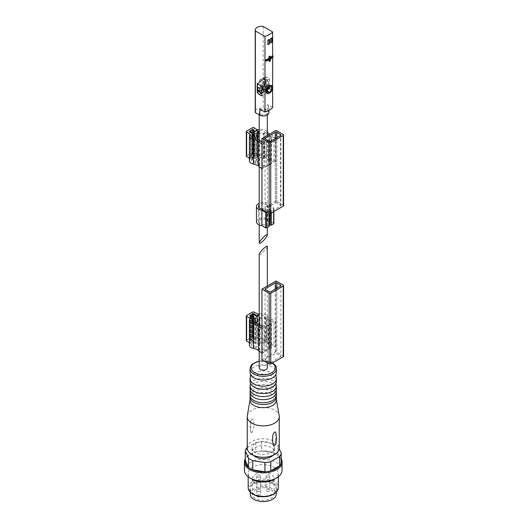 <?xml version="1.0" encoding="UTF-8"?>
<svg xmlns="http://www.w3.org/2000/svg" width="528" height="528" viewBox="0 0 528 528"><rect width="100%" height="100%" fill="white"/><g stroke="black" fill="none" stroke-linecap="round" stroke-linejoin="round"><path stroke-width="0.4" stroke-dasharray="2.64 1.98" d="M260.39 114.358A4.046 2.336 0 0 0 264.799 114.866A4.046 2.336 0 0 0 267.3 112.708A4.046 2.336 0 0 0 264.799 110.55A4.046 2.336 0 0 0 260.39 111.058A4.046 2.336 0 0 0 259.202 112.708A4.046 2.336 0 0 0 260.39 114.358M270.296 58.232L269.768 57.922A18.817 10.864 180 0 0 270.296 57.585M269.498 59.611L268.97 59.308L268.97 59.895M265.287 60.865A18.817 10.864 0 0 0 268.97 59.308M270.296 60.997L269.768 60.687A18.817 10.864 0 0 1 268.97 61.149M273.022 57.037L272.468 56.72A18.817 10.864 0 0 1 269.768 58.846L269.768 60.687M270.296 59.156L269.768 58.846M266.924 93.304L269.372 93.192L271.993 89.027L271.438 85.483M272.646 55.902L272.646 57.4M272.468 55.796L272.468 56.72M269.768 56.08L269.768 57.922M261.776 92.961A7.154 4.132 120 0 0 263.162 92.69L263.947 90.948A5.458 3.148 120 0 0 267.907 84.269L265.775 83.041A5.458 3.148 120 0 0 265.782 82.975L265.782 81.497A6.019 3.478 120 0 0 264.931 79.048A6.019 3.478 120 0 0 264.535 78.745A6.019 3.478 120 0 0 264.112 78.56L263.314 78.098L260.337 79.814A1.129 0.653 120 0 0 259.552 81.048L259.532 81.173A1.129 0.653 120 0 1 259.156 82.045A5.458 3.148 120 0 0 257.948 84.038M265.775 83.041L266.647 81.114A6.884 3.973 120 0 0 264.931 79.048A6.884 3.973 120 0 0 264.904 79.035A6.884 3.973 120 0 0 263.34 79.002A6.884 3.973 120 0 0 262.687 79.207L262.02 80.692A5.458 3.148 120 0 0 259.954 82.507A1.129 0.653 120 0 0 260.33 81.635L259.532 81.173M264.112 78.56L261.136 80.276A1.129 0.653 120 0 0 260.35 81.51L260.33 81.635M258.06 87.364A5.458 3.148 120 0 0 258.06 87.43L258.06 88.909A6.019 3.478 120 0 0 258.905 91.357A6.884 3.973 -60 0 1 258.073 90.869M259.406 92.011A7.154 4.132 120 0 0 262.099 92.077L261.155 91.199L261.815 89.714A5.458 3.148 120 0 0 263.888 87.899A1.129 0.653 120 0 0 263.505 88.77L262.706 88.308A1.129 0.653 120 0 1 263.089 87.437A5.458 3.148 120 0 0 264.983 82.513L264.983 81.035A6.019 3.478 120 0 0 263.736 78.283A6.019 3.478 120 0 0 263.314 78.098M261.155 91.199A6.884 3.973 -60 0 1 260.502 91.397L262.7 90.13A1.129 0.653 120 0 0 263.492 88.895L263.505 88.77M259.73 91.846L260.502 91.397A6.884 3.973 -60 0 1 258.905 91.357A6.019 3.478 120 0 0 259.307 91.661A6.019 3.478 120 0 0 259.73 91.846L258.931 91.384L261.901 89.668A1.129 0.653 120 0 0 262.693 88.433L262.706 88.308M265.03 85.866L265.03 76.949L266.845 77.246L269.518 78.817L269.518 88.499L265.03 85.866L263.855 86.546L262.792 88.064L262.627 89.404L264.35 91.291L261.479 92.941M272.646 107.547L267.538 104.551L267.538 110.695L263.208 108.148A6.587 3.802 0 0 0 255.202 111.863M263.208 26.4L263.208 108.148M259.763 109.039A5.511 3.181 0 0 0 265.657 109.514A5.511 3.181 0 0 0 268.864 106.623A5.511 3.181 0 0 0 267.538 104.551M257.209 83.615L258.39 82.936L259.446 81.418L259.618 80.078L261.551 80.302L266.845 77.246M259.618 80.078L265.03 76.949M257.301 89.06A6.019 3.478 120 0 0 258.509 91.199A6.019 3.478 120 0 0 258.931 91.384M258.852 91.582L262.627 89.404M265.643 90.955A4.409 2.548 -60 0 1 262.733 90.321A4.409 2.548 -60 0 1 263.439 86.084A4.409 2.548 -60 0 1 266.759 83.351A4.409 2.548 -60 0 1 268.712 86.236A4.409 2.548 -60 0 1 265.643 90.955M261.776 95.891L267.043 92.849L267.32 90.677L268.376 89.159L269.518 88.499M269.518 78.817L264.251 81.86L263.974 84.031L262.918 85.549L261.776 86.209M268.376 89.159L263.855 86.546M267.043 92.849L264.35 91.291M262.918 85.549L258.39 82.936M264.251 81.86L261.551 80.302M267.32 90.677L262.792 88.064M263.974 84.031L259.446 81.418M263.947 90.948L261.815 89.714M267.907 84.269L268.917 82.031A7.154 4.132 120 0 0 267.623 80.236A7.154 4.132 120 0 0 264.937 80.17L264.152 81.919A5.458 3.148 120 0 0 260.885 85.701M264.152 81.919L262.02 80.692M266.647 81.114L267.848 81.418A7.154 4.132 120 0 0 266.561 79.622A7.154 4.132 120 0 0 266.086 79.411A7.154 4.132 120 0 0 263.868 79.556L262.687 79.207M268.917 82.031L267.848 81.418M264.937 80.17L263.868 79.556M263.162 92.69L262.099 92.077M261.776 88.618A3.386 1.954 120 0 0 262.357 89.364A3.386 1.954 120 0 0 264.046 89.199A3.386 1.954 120 0 0 266.264 86.209A3.386 1.954 120 0 0 265.742 83.497A3.386 1.954 120 0 0 264.046 83.668A3.386 1.954 120 0 0 261.776 86.869M264.983 89.357A2.924 1.69 -60 0 1 262.911 88.163A2.924 1.69 -60 0 1 264.983 84.579A2.924 1.69 -60 0 1 267.049 85.774A2.924 1.69 -60 0 1 264.983 89.357L264.653 89.549A3.386 1.954 -60 0 1 262.964 89.714A3.386 1.954 -60 0 1 262.964 85.8A3.386 1.954 -60 0 1 266.35 83.846A3.386 1.954 -60 0 1 267.049 85.397A3.386 1.954 -60 0 1 264.653 89.549L264.983 89.357M264.983 89.166A2.693 1.551 -60 0 1 263.637 89.298A2.693 1.551 -60 0 1 263.637 86.189A2.693 1.551 -60 0 1 266.323 84.638A2.693 1.551 -60 0 1 266.739 86.797A2.693 1.551 -60 0 1 264.983 89.166M265.511 89.476A2.693 1.551 -60 0 1 264.165 89.608A2.693 1.551 -60 0 1 264.165 86.5A2.693 1.551 -60 0 1 266.858 84.949A2.693 1.551 -60 0 1 267.274 87.1A2.693 1.551 -60 0 1 265.511 89.476M265.511 90.79A4.297 2.482 -60 0 1 262.673 90.169A4.297 2.482 -60 0 1 263.36 86.038A4.297 2.482 -60 0 1 266.6 83.371A4.297 2.482 -60 0 1 268.501 86.189A4.297 2.482 -60 0 1 265.511 90.79M272.56 87.82A4.514 2.607 -60 0 1 269.511 93.113M268.97 87.826L268.97 85.642L271.636 87.173M268.97 85.642L266.977 85.463L269.636 86.995M266.977 85.463L264.983 87.945L267.643 89.483M264.983 87.945L264.983 90.605L267.643 92.143M264.983 90.605L267.643 91.166M266.977 90.783L267.643 89.958M268.864 112.768A5.511 3.181 0 0 0 267.538 110.695M269.57 39.448L269.201 39.23L269.201 39.659M269.201 39.23L267.604 40.154L267.901 44.629M271.795 37.732L270.395 38.544L270.699 43.019M275.656 136.772L275.656 161.357L274.058 162.281L274.058 137.696L275.656 136.772L270.58 134.541A10.58 6.105 0 0 1 269.663 134.086M283.569 205.689A1.129 0.653 0 0 0 283.239 205.227L276.052 201.082L276.052 130.396M276.052 201.082L261.947 209.227M262.343 144.454L263.941 143.53L263.941 168.122L262.343 169.039L262.343 144.454L261.947 144.151M261.954 165.277L261.802 166.36L266.587 166.591L266.587 142.006L268.336 140.996L268.336 165.581L261.954 165.277L261.947 140.765M266.587 166.591L268.336 165.581M271.016 161.047L269.135 161.132L269.663 164.815L269.663 140.23L271.412 139.22L271.412 163.805L271.016 161.047L271.016 136.455L269.135 136.547L269.663 140.23M269.663 164.815L271.412 163.805M263.941 168.122L259.585 165.04A12.837 7.412 0 0 0 257.334 163.792L257.334 139.207M261.947 168.742L262.343 169.039M249.401 158.189L250.285 158.935A6.019 3.478 0 0 0 249.401 160.743M257.334 163.792L257.908 160.03A0.845 0.488 0 0 0 257.908 159.991A0.845 0.488 0 0 0 257.096 159.502A0.845 0.488 0 0 0 256.219 159.951L255.724 163.198A12.837 7.412 0 0 0 254.113 162.782A3.762 2.171 0 0 1 251.665 160.743A3.762 2.171 0 0 1 252.212 159.614A2.633 1.518 0 0 0 252.595 158.822A2.633 1.518 0 0 0 251.83 157.747L249.572 156.44A0.752 0.436 0 0 1 249.572 155.826L252.232 154.288A0.752 0.436 0 0 1 253.295 154.288L253.829 154.598A0.752 0.436 0 0 1 253.829 155.212L253.565 155.364A0.752 0.436 0 0 0 254.628 155.978L257.552 154.288L254.093 152.295A1.129 0.653 0 0 0 252.496 152.295L246.642 155.674A1.129 0.653 0 0 0 246.312 156.136M261.947 142.124L263.941 143.53M274.058 162.281L268.726 159.766A12.837 7.412 0 0 1 264.812 156.605A3.762 2.171 0 0 0 258.621 155.826L257.143 156.677A0.752 0.436 0 0 0 257.624 157.423L263.479 157.628A0.845 0.488 0 0 1 264.277 158.116A0.845 0.488 0 0 1 263.38 158.605L254.364 158.288L250.635 156.136A0.752 0.436 0 0 1 250.635 155.516L252.364 154.519A0.752 0.436 0 0 1 253.427 155.133L253.295 155.212A1.129 0.653 0 0 0 252.965 155.674A1.129 0.653 0 0 0 253.664 156.275A1.129 0.653 0 0 0 254.892 156.136L257.024 154.902A6.019 3.478 0 0 1 266.983 156.242A10.58 6.105 0 0 0 270.58 159.126L270.58 134.541M266.983 156.242L266.983 131.657A10.58 6.105 0 0 0 267.3 132.125M275.656 161.357L270.58 159.126M257.552 154.288L257.552 130.046M266.983 131.657A6.019 3.478 0 0 0 259.202 129.512M274.058 137.696L268.726 135.181A12.837 7.412 0 0 1 268.211 134.924M263.38 158.605L263.38 134.02L259.202 133.868M263.38 134.02A0.845 0.488 0 0 0 264.277 133.531A0.845 0.488 0 0 0 263.479 133.043L259.202 132.891M264.812 156.605L264.812 132.02A3.762 2.171 0 0 0 259.202 130.964M264.812 132.02A12.837 7.412 0 0 0 267.3 134.396M280.579 206.151A1.129 0.653 0 0 0 280.909 205.689A1.129 0.653 0 0 0 280.579 205.227L276.85 203.075A1.129 0.653 0 0 0 275.253 203.075L265.406 208.765A1.129 0.653 0 0 0 265.076 209.227A1.129 0.653 0 0 0 265.406 209.689L269.135 211.834A1.129 0.653 0 0 0 270.732 211.834L280.579 206.151L280.579 135.465L280.579 205.227M255.724 163.198L255.724 138.613M254.364 158.288L254.364 138.25M268.336 140.996L261.954 140.692M261.802 166.36L261.802 142.019M261.947 141.781L266.587 142.006M271.412 139.22L271.016 136.455M269.135 161.132L269.135 136.547M269.214 226.175A0.752 0.436 0 0 0 269.115 225.964L268.831 225.799A0.752 0.436 0 0 0 268.706 225.766L261.716 224.38A4.706 2.719 0 0 1 258.548 221.813A4.706 2.719 0 0 1 262.475 219.133A4.706 2.719 0 0 1 267.696 220.928L267.696 205.557L270.105 209.59A0.752 0.436 0 0 0 270.164 209.662L270.448 209.827A0.752 0.436 0 0 0 271.346 209.761L273.629 208.441A0.752 0.436 0 0 0 273.629 207.827L269.894 205.669A6.778 3.914 0 0 0 259.202 203.306M273.854 223.502A0.752 0.436 0 0 0 273.629 223.192L269.894 221.034L269.894 205.669M269.894 221.034A6.778 3.914 0 0 0 262.574 217.919A6.778 3.914 0 0 0 256.476 221.813M267.109 212.203L268.99 211.121A0.752 0.436 0 0 0 269.115 210.599L268.831 210.434A0.752 0.436 0 0 0 268.706 210.401L261.947 209.055M269.115 225.964L269.115 210.599M268.831 225.799L268.831 210.434M267.696 205.557A4.706 2.719 0 0 0 263.729 203.742A4.706 2.719 0 0 0 259.202 205.055M267.696 220.928L269.214 223.463M270.164 213.55L270.164 209.662M270.448 213.49L270.448 209.827M259.202 367.792A4.046 2.336 180 0 1 261.703 365.633A4.046 2.336 180 0 1 266.112 366.142A4.046 2.336 180 0 1 267.3 367.792M267.3 246.536L266.112 248.932L260.39 254.654L259.202 254.628M279.2 448.727L277.985 446.114L277.985 455.334A18.064 10.428 180 0 1 281.239 462.35L277.985 455.334A18.064 10.428 180 0 0 276.025 453.994L276.56 454.304A18.817 10.864 180 0 1 281.239 458.792M247.256 447.559L255.717 442.669A18.064 10.428 180 0 1 261.565 441.764L273.709 443.645A18.064 10.428 180 0 1 277.985 446.114M253.486 455.321A11.2 6.468 180 0 1 252.054 452.153A11.2 6.468 180 0 1 258.964 446.18A11.2 6.468 180 0 1 271.168 447.579A11.2 6.468 180 0 1 274.448 452.153A11.2 6.468 180 0 1 273.009 455.321M255.717 442.669L255.717 451.889A18.064 10.428 180 0 1 261.565 450.985A18.064 10.428 180 0 1 273.709 452.866A18.064 10.428 180 0 1 276.025 453.994L276.56 454.304A18.817 10.864 180 0 0 249.942 454.304A18.817 10.864 180 0 0 245.263 458.792M261.565 441.764L261.565 450.985L273.709 452.866L273.709 443.645M246.827 447.803L246.827 457.024A18.064 10.428 180 0 1 250.477 453.994A18.064 10.428 180 0 1 255.717 451.889L246.827 457.024A18.064 10.428 180 0 0 245.263 460.396M271.168 443.434A11.2 6.468 180 0 1 274.448 448.001A11.2 6.468 180 0 1 263.248 454.469A11.2 6.468 180 0 1 252.054 448.001A11.2 6.468 180 0 1 258.964 442.028A11.2 6.468 180 0 1 271.168 443.434M250.074 372.398A13.174 7.603 180 0 1 258.212 365.376A13.174 7.603 180 0 1 272.567 367.019A13.174 7.603 180 0 1 276.421 372.398M250.496 376.649A13.174 7.603 180 0 1 259.783 371.21A13.174 7.603 180 0 1 272.567 373.171A13.174 7.603 180 0 1 276.005 376.649M250.074 381.619A13.174 7.603 180 0 1 258.212 374.596A13.174 7.603 180 0 1 272.567 376.24A13.174 7.603 180 0 1 276.421 381.619M250.49 383.513L250.49 384.028A13.174 7.603 180 0 1 250.496 384.021A13.174 7.603 180 0 1 259.783 378.583A13.174 7.603 180 0 1 272.567 380.543A13.174 7.603 180 0 1 276.005 384.021A13.174 7.603 180 0 1 276.005 384.028L276.005 383.519M250.074 388.997A13.174 7.603 180 0 1 258.212 381.968A13.174 7.603 180 0 1 272.567 383.618A13.174 7.603 180 0 1 276.421 388.997M250.351 390.535A13.174 7.603 180 0 1 250.496 390.166A13.174 7.603 180 0 1 259.783 384.734A13.174 7.603 180 0 1 272.567 386.694A13.174 7.603 180 0 1 276.005 390.166A13.174 7.603 180 0 1 276.151 390.535M250.074 395.142A13.174 7.603 180 0 1 258.212 388.113A13.174 7.603 180 0 1 272.567 389.763A13.174 7.603 180 0 1 276.421 395.142M250.173 396.066A13.174 7.603 180 0 1 250.496 395.083A13.174 7.603 180 0 1 259.783 389.651A13.174 7.603 180 0 1 272.567 391.611A13.174 7.603 180 0 1 276.005 395.083A13.174 7.603 180 0 1 276.329 396.066M250.074 400.059A13.174 7.603 180 0 1 250.14 399.313A13.174 7.603 180 0 1 258.812 392.898A13.174 7.603 180 0 1 272.567 394.68A13.174 7.603 180 0 1 276.362 399.313A13.174 7.603 180 0 1 276.421 400.059M247.328 415.747A15.998 9.233 180 0 1 257.862 407.959A15.998 9.233 180 0 1 274.56 410.124A15.998 9.233 180 0 1 279.167 415.747M247.256 448.001A15.998 9.233 180 0 1 257.129 439.468A15.998 9.233 180 0 1 274.56 441.474A15.998 9.233 180 0 1 279.246 448.001M275.9 433.382L275.524 444.253M251.599 432.808C253.473 430.584 254.212 428.063 253.803 425.238C253.961 423.119 253.658 416.13 250.978 420.407L250.602 431.277L251.599 432.808M244.431 470.283A18.817 10.864 180 0 1 256.047 460.244A18.817 10.864 180 0 1 276.56 462.601A18.817 10.864 180 0 1 282.071 470.283M252.602 479.503A15.055 8.692 180 0 1 248.193 473.359A15.055 8.692 180 0 1 257.486 465.326A15.055 8.692 180 0 1 273.893 467.214A15.055 8.692 180 0 1 278.309 473.359A15.055 8.692 180 0 1 273.9 479.503M248.193 487.799A15.055 8.692 180 0 1 257.486 479.774A15.055 8.692 180 0 1 273.893 481.655A15.055 8.692 180 0 1 278.309 487.799M253.4 494.413A13.926 8.039 180 0 1 253.4 483.041A13.926 8.039 180 0 1 273.101 483.041A13.926 8.039 180 0 1 273.101 494.413M272.435 483.424A12.989 7.498 180 0 1 276.236 488.723A12.989 7.498 180 0 1 263.248 496.221A12.989 7.498 180 0 1 250.265 488.723A12.989 7.498 180 0 1 258.284 481.8A12.989 7.498 180 0 1 272.435 483.424M270.97 489.647A10.916 6.303 180 0 1 274.164 494.102A10.916 6.303 180 0 1 263.248 500.405A10.916 6.303 180 0 1 252.338 494.102A10.916 6.303 180 0 1 259.076 488.281A10.916 6.303 180 0 1 270.97 489.647M255.532 483.193A10.916 6.303 0 0 0 267.425 484.559A10.916 6.303 0 0 0 274.164 478.738A10.916 6.303 0 0 0 270.97 474.283A10.916 6.303 0 0 0 259.076 472.916A10.916 6.303 0 0 0 252.338 478.738A10.916 6.303 0 0 0 255.532 483.193M250.265 494.102A12.989 7.498 180 0 1 258.284 487.179A12.989 7.498 180 0 1 272.435 488.803A12.989 7.498 180 0 1 276.236 494.102M257.261 482.196A1.881 1.089 0 0 0 259.314 482.427A1.881 1.089 0 0 0 260.476 481.424A1.881 1.089 0 0 0 258.595 480.341A1.881 1.089 0 0 0 256.714 481.424A1.881 1.089 0 0 0 257.261 482.196M257.261 496.637A1.881 1.089 0 0 0 259.314 496.874A1.881 1.089 0 0 0 260.476 495.871A1.881 1.089 0 0 0 258.595 494.782A1.881 1.089 0 0 0 256.714 495.871A1.881 1.089 0 0 0 257.261 496.637M257.261 476.817A1.881 1.089 0 0 0 259.314 477.048A1.881 1.089 0 0 0 260.476 476.045A1.881 1.089 0 0 0 258.595 474.962A1.881 1.089 0 0 0 256.714 476.045A1.881 1.089 0 0 0 257.261 476.817M257.261 491.258A1.881 1.089 0 0 0 259.314 491.495A1.881 1.089 0 0 0 260.476 490.492A1.881 1.089 0 0 0 258.595 489.403A1.881 1.089 0 0 0 256.714 490.492A1.881 1.089 0 0 0 257.261 491.258M266.581 476.817A1.881 1.089 0 0 0 268.627 477.048A1.881 1.089 0 0 0 269.788 476.045A1.881 1.089 0 0 0 267.907 474.962A1.881 1.089 0 0 0 266.026 476.045A1.881 1.089 0 0 0 266.581 476.817M266.581 491.258A1.881 1.089 0 0 0 268.627 491.495A1.881 1.089 0 0 0 269.788 490.492A1.881 1.089 0 0 0 267.907 489.403A1.881 1.089 0 0 0 266.026 490.492A1.881 1.089 0 0 0 266.581 491.258M262.343 353.437L262.343 328.852L263.941 327.928L263.941 352.519L262.343 353.437L261.947 353.133M261.947 359.812L276.052 351.674L283.239 355.819A1.129 0.653 180 0 1 283.569 356.281M276.052 280.988L276.052 351.674M275.656 345.754L274.058 346.678L274.058 322.093L275.656 321.169L275.656 345.754L270.58 343.523A10.58 6.105 180 0 1 266.983 340.639A6.019 3.478 180 0 0 258.146 338.791L254.093 336.692A1.129 0.653 180 0 0 252.496 336.692L246.642 340.072A1.129 0.653 180 0 0 246.312 340.534M269.135 320.945L271.016 320.852L271.412 323.618L271.412 348.203L269.663 349.213L269.663 324.628L269.135 320.945L269.135 345.53L271.016 345.444L271.412 348.203M271.412 323.618L269.663 324.628M261.947 325.162L268.336 325.393L268.336 349.978L266.587 350.988L266.587 326.403L261.947 326.179M268.336 325.393L266.587 326.403M274.058 322.093L268.726 319.579A12.837 7.412 180 0 1 266.567 318.278L266.567 342.863A12.837 7.412 180 0 0 268.726 344.164L274.058 346.678M259.202 313.909A6.019 3.478 180 0 1 266.983 316.054A10.58 6.105 180 0 0 270.58 318.932L275.656 321.169M259.202 317.915A0.845 0.488 180 0 1 259.901 317.632L265.538 317.348A12.837 7.412 180 0 1 264.812 316.417A3.762 2.171 180 0 0 259.321 315.322A2.633 1.518 180 0 1 259.202 315.355M266.567 318.278L260.053 318.608A0.845 0.488 180 0 1 259.202 318.318M260.053 318.608L260.053 343.193L266.567 342.863M260.053 343.193A0.845 0.488 180 0 1 259.129 342.705A0.845 0.488 180 0 1 259.901 342.217L265.538 341.933A12.837 7.412 180 0 1 264.812 341.002A3.762 2.171 180 0 0 259.321 339.907A2.633 1.518 180 0 1 256.087 339.682L253.829 338.382A0.752 0.436 180 0 0 252.767 338.382L250.1 339.913A0.752 0.436 180 0 0 250.1 340.534L250.635 340.837A0.752 0.436 180 0 0 251.698 340.837L251.968 340.685A0.752 0.436 180 0 1 253.031 341.299L250.1 342.989L249.401 342.586M262.343 328.852L261.947 328.548M250.1 318.925L250.1 342.989M249.401 345.14A6.019 3.478 180 0 1 251.17 342.685L253.295 341.451A1.129 0.653 180 0 0 253.625 340.989A1.129 0.653 180 0 0 252.932 340.388A1.129 0.653 180 0 0 251.698 340.534L251.566 340.606A0.752 0.436 180 0 1 250.503 339.992L252.232 338.996A0.752 0.436 180 0 1 253.295 338.996L257.024 341.147L257.578 346.348A0.845 0.488 180 0 1 257.578 346.381A0.845 0.488 180 0 1 256.753 346.87A0.845 0.488 180 0 1 255.882 346.414L255.526 343.028A0.752 0.436 180 0 0 254.245 342.751L252.767 343.603A3.762 2.171 180 0 0 251.665 345.14A3.762 2.171 180 0 0 254.113 347.18A12.837 7.412 180 0 1 259.585 349.437L263.941 352.519M263.941 327.928L261.947 326.522M269.135 362.426L265.406 360.274A1.129 0.653 180 0 1 265.076 359.812A1.129 0.653 180 0 1 265.406 359.357L275.253 353.668A1.129 0.653 180 0 1 276.85 353.668L280.579 355.819A1.129 0.653 180 0 1 280.909 356.281A1.129 0.653 180 0 1 280.579 356.743L270.732 362.426A1.129 0.653 180 0 1 269.135 362.426L269.135 291.74M265.538 317.348L265.538 341.933M257.024 316.562L257.024 341.147M269.663 349.213L269.135 345.53M271.016 320.852L271.016 345.444M266.587 350.988L261.802 350.757L261.954 349.675L268.336 349.978M261.802 326.416L261.802 350.757M261.954 325.09L261.954 349.675M265.782 82.975L264.983 82.513M263.888 87.899L263.089 87.437M265.782 81.497L264.983 81.035M261.136 80.276L260.337 79.814M260.35 81.51L259.552 81.048M259.954 82.507L259.156 82.045M258.06 88.909L257.512 88.585M262.7 90.13L261.901 89.668M263.492 88.895L262.693 88.433M250.285 158.935L250.285 134.343M250.232 158.664L250.232 134.402M246.642 155.674L246.642 131.089M252.496 152.295L252.496 127.703M254.093 152.295L254.093 127.703M257.024 154.902L257.024 130.317M283.239 205.227L283.239 134.541M276.85 203.075L276.85 137.617M275.253 203.075L275.253 138.541M265.406 208.765L265.406 209.689M269.135 211.834L269.135 141.154M270.732 211.834L270.732 141.154M268.726 159.766L268.726 135.181M259.585 165.04L259.585 140.455M256.219 159.951L256.219 135.359M254.113 162.782L254.113 138.197M252.212 159.614L252.212 137.287M251.83 157.747L251.83 133.155M249.572 156.44L249.572 155.826M252.232 154.288L252.232 130.013M253.295 154.288L253.295 129.875M253.829 154.598L253.829 155.212M253.565 155.364L253.565 130.779M254.628 155.978L254.628 131.663M254.892 156.136L254.892 131.545M253.295 155.212L253.295 131.545M253.427 155.133L253.427 130.885M252.364 154.519L252.364 129.934M250.635 155.516L250.635 130.931M250.635 156.136L250.635 132.469M263.479 157.628L263.479 133.043M257.624 157.423L257.624 132.832M257.143 156.677L257.143 132.706M258.621 155.826L258.621 132.871M273.629 223.192L273.629 207.827M268.99 213.292L268.99 211.121M268.706 225.766L268.706 210.401M261.716 224.38L261.716 209.009M270.105 213.556L270.105 209.59M271.346 213.015L271.346 209.761M273.629 211.702L273.629 208.441M259.202 361.238A12.045 6.956 180 0 1 271.768 362.875A12.045 6.956 180 0 1 272.184 363.125M250.074 368.716A13.174 7.603 180 0 1 258.212 361.687A13.174 7.603 180 0 1 272.567 363.337A13.174 7.603 180 0 1 276.421 368.716M270.58 318.932L270.58 343.523M266.983 316.054L266.983 340.639M258.146 314.206L258.146 338.791M257.684 314.173L257.684 338.758M254.093 312.101L254.093 336.692M252.496 312.101L252.496 336.692M246.642 315.487L246.642 340.072M251.17 318.094L251.17 342.685M283.239 285.133L283.239 355.819M265.406 359.357L265.406 360.274M275.253 289.133L275.253 353.668M276.85 288.209L276.85 353.668M280.579 356.743L280.579 355.819M270.732 291.74L270.732 362.426M254.113 322.595L254.113 347.18M259.585 324.852L259.585 349.437M268.726 319.579L268.726 344.164M259.901 317.632L259.901 342.217M264.812 316.417L264.812 341.002M259.321 315.322L259.321 339.907M256.087 316.015L256.087 339.682M253.829 314.714L253.829 338.382M252.767 314.279L252.767 338.382M250.1 340.534L250.1 339.913M250.635 316.252L250.635 340.837M251.968 316.1L251.968 340.685M253.031 317.018L253.031 341.299M253.295 316.866L253.295 341.451M251.566 316.312L251.566 340.606M250.503 315.407L250.503 339.992M252.232 314.411L252.232 338.996M253.295 314.411L253.295 338.996M255.882 323.063L255.882 346.414M255.526 322.951L255.526 343.028M254.245 322.621L254.245 342.751M252.767 322.093L252.767 343.603M259.202 112.708L259.202 114.866M259.202 140.197L259.202 166.663M259.202 207.827L259.202 224.948M267.3 112.708L267.3 114.992M267.3 135.452L267.3 227.462M264.535 78.745L263.736 78.283M259.307 91.661L258.509 91.199M267.623 80.236L266.561 79.622M264.904 79.035L266.086 79.411M267.049 85.774L267.049 85.397M266.35 83.846L265.742 83.497M262.964 89.714L262.357 89.364M266.858 84.949L266.323 84.638M264.165 89.608L263.637 89.298M268.864 110.378L268.864 106.623M250.338 158.822L250.338 134.231M265.076 209.227L265.076 138.541M280.909 205.689L280.909 135.003M251.665 160.743L251.665 136.158M252.595 158.822L252.595 137.59M249.348 156.136L249.348 131.545M254.047 154.902L254.047 130.317M253.341 155.674L253.341 131.571M252.965 155.674L252.965 131.089M253.651 154.829L253.651 130.726M250.417 155.826L250.417 132.343M264.277 158.116L264.277 133.531M256.918 156.988L256.918 132.403M269.214 213.418L269.214 210.811M258.548 221.813L258.548 206.441M273.854 211.57L273.854 208.131M259.202 324.595L259.202 351.061M267.3 286.044L267.3 362.908M252.054 448.001L252.054 452.153M274.448 448.001L274.448 452.153M272.521 362.927L259.202 361.013M276.005 390.166L276.005 390.898M250.496 390.166L250.496 390.898M276.005 395.083L276.005 397.043M250.496 395.083L250.496 397.043M250.14 399.313L250.074 399.683M276.362 399.313L276.421 399.683M250.978 420.407C249.962 423.601 249.836 427.225 250.602 431.277M250.477 453.994L249.942 454.304M248.193 473.359L248.193 476.804M278.309 473.359L278.309 476.804M252.338 478.738L252.338 494.102M274.164 478.738L274.164 494.102M250.265 488.723L250.265 492.202M276.236 488.723L276.236 492.202M256.714 481.424L256.714 495.871M260.476 481.424L260.476 495.871M256.714 476.045L256.714 490.492M260.476 476.045L260.476 490.492M266.026 476.045L266.026 490.492M269.788 476.045L269.788 490.492M265.076 289.133L265.076 359.812M280.909 285.595L280.909 356.281M259.129 324.542L259.129 342.705M249.883 315.638L249.883 340.223M253.249 316.892L253.249 340.989M253.625 316.404L253.625 340.989M250.279 316.048L250.279 340.303M251.665 320.555L251.665 345.14"/><path stroke-width="0.79" d="M260.39 243.21C263.941 240.53 266.244 237.824 267.3 235.092C267.491 232.696 259.01 241.184 259.202 243.184L260.39 243.21M273.022 56.113A19.576 11.299 180 0 1 270.296 58.232L270.296 56.384A19.576 11.299 180 0 1 269.498 56.846L268.97 56.542L268.97 58.384A18.817 10.864 180 0 1 265.287 59.948L265.287 60.865L265.835 61.189A19.576 11.299 0 0 0 269.498 59.611L269.498 61.459A19.576 11.299 0 0 0 270.296 60.997L270.296 59.156A19.576 11.299 0 0 0 273.022 57.037L273.022 56.113L272.468 55.796A18.817 10.864 180 0 1 270.296 57.585M270.296 56.384L269.768 56.08A18.817 10.864 180 0 1 268.97 56.542M269.498 56.846L269.498 58.694A19.576 11.299 180 0 1 265.835 60.265L265.287 59.948M269.498 58.694L268.97 58.384M269.498 61.459L268.97 61.149L268.97 59.895M271.867 42.082L271.867 37.778A18.817 10.864 0 0 1 270.699 38.716L270.699 43.019A18.817 10.864 0 0 0 271.867 42.082L270.699 42.669M269.57 43.751L269.57 39.448A18.817 10.864 0 0 1 267.901 40.326L267.901 44.629A18.817 10.864 0 0 0 269.57 43.751L267.901 44.286M271.63 85.595L269.372 85.82L266.099 89.608L267.115 93.416A4.514 2.607 -60 0 1 266.422 89.8A4.514 2.607 -60 0 1 269.372 85.82A4.514 2.607 -60 0 1 271.63 85.595A4.514 2.607 -60 0 1 272.567 87.661A4.514 2.607 -60 0 1 272.56 87.82M264.964 36.386A18.817 10.864 0 0 0 272.646 31.944L263.208 26.4A6.587 3.802 0 0 0 255.202 30.116A6.587 3.802 0 0 0 255.354 30.934L264.964 36.386L264.964 111.989A18.817 10.864 0 0 0 272.646 107.547L272.646 57.4M272.646 31.944L272.646 55.902M258.991 91.707L258.073 90.869A6.884 3.973 -60 0 1 257.195 89.291L258.119 90.222A7.154 4.132 120 0 0 258.991 91.707A7.154 4.132 120 0 0 259.406 92.011L260.476 92.624A7.154 4.132 120 0 0 261.776 92.961M260.885 85.701A5.458 3.148 120 0 0 260.192 88.592L258.06 87.364L257.195 89.291M257.209 89.357L257.209 92.532L259.057 94.347L261.776 95.891L261.776 86.209L257.209 83.615L257.209 89.252M255.354 30.934L255.354 112.682L259.763 115.183L259.763 109.039L264.964 111.989M255.202 30.116L255.202 111.863A6.587 3.802 0 0 0 255.354 112.682M257.948 84.038A5.458 3.148 120 0 0 257.261 86.968L257.261 88.447A6.019 3.478 120 0 0 257.301 89.06M257.209 92.532L258.852 91.582M261.479 92.941L259.057 94.347M260.192 88.592L259.182 90.836L258.119 90.222M259.182 90.836A7.154 4.132 120 0 0 260.476 92.624M261.776 86.869A3.386 1.954 120 0 0 261.776 88.618M269.511 93.113A4.514 2.607 -60 0 1 269.372 93.192A4.514 2.607 -60 0 1 267.115 93.416M269.636 93.04A4.138 2.389 -60 0 1 266.713 91.351A4.138 2.389 -60 0 1 269.636 86.275A4.138 2.389 -60 0 1 272.567 87.971A4.138 2.389 -60 0 1 269.636 93.04L269.372 93.192M269.636 86.995L267.643 89.483L267.643 92.143L269.636 92.321L271.636 89.839L271.636 87.173L269.636 86.995M267.643 89.958L268.97 87.826M268.97 88.301L271.636 89.839M267.643 91.166L269.636 92.321M265.835 60.265L265.835 61.189M259.763 115.183A5.511 3.181 0 0 0 265.657 115.658A5.511 3.181 0 0 0 268.864 112.768L268.864 110.378M269.201 39.659L269.201 43.534M271.795 37.844L271.795 42.035M276.052 130.396L261.947 138.541L269.135 142.685A1.129 0.653 0 0 0 270.732 142.685L283.239 135.465A1.129 0.653 0 0 0 283.569 135.003A1.129 0.653 0 0 0 283.239 134.541L276.052 130.396M283.569 135.003L283.569 205.689A1.129 0.653 0 0 1 283.239 206.151L270.732 213.371A1.129 0.653 0 0 1 269.135 213.371L261.947 209.227L261.947 138.541M257.552 130.046L254.093 127.703A1.129 0.653 0 0 0 252.496 127.703L246.642 131.089A1.129 0.653 0 0 0 246.312 131.545A1.129 0.653 0 0 0 246.642 132.007L250.285 134.343A6.019 3.478 0 0 0 249.401 136.158L249.401 160.743A6.019 3.478 0 0 0 253.48 164.036A10.58 6.105 0 0 1 258.476 166.109L261.947 168.742M246.312 131.545L246.312 156.136A1.129 0.653 0 0 0 246.642 156.592L249.401 158.189M257.908 135.445A0.845 0.488 0 0 0 257.908 135.406L257.908 139.471L257.908 135.445L257.334 139.207A12.837 7.412 0 0 1 259.585 140.455L261.947 142.124M257.908 135.406A0.845 0.488 0 0 0 257.096 134.917A0.845 0.488 0 0 0 256.219 135.359L255.724 138.613A12.837 7.412 0 0 0 254.113 138.197A3.762 2.171 0 0 1 251.665 136.158A3.762 2.171 0 0 1 252.212 135.023A2.633 1.518 0 0 0 252.595 134.231A2.633 1.518 0 0 0 251.83 133.155L249.572 131.855L249.572 131.241A0.752 0.436 0 0 0 249.572 131.855M253.341 131.571L253.341 131.089A0.752 0.436 0 0 1 253.565 130.779L253.829 130.627A0.752 0.436 0 0 0 253.829 130.013L253.295 129.703A0.752 0.436 0 0 0 252.232 129.703L249.572 131.241M253.341 131.089A0.752 0.436 0 0 0 254.628 131.393L257.552 129.703M249.401 136.158A6.019 3.478 0 0 0 253.48 139.445A10.58 6.105 0 0 1 258.476 141.524L261.947 144.151M267.3 132.125A10.58 6.105 0 0 0 269.663 134.086M259.202 129.512A6.019 3.478 0 0 0 257.024 130.317L254.892 131.545A1.129 0.653 0 0 1 253.664 131.69A1.129 0.653 0 0 1 252.965 131.089A1.129 0.653 0 0 1 253.295 130.627L253.427 130.548A0.752 0.436 0 0 0 252.364 129.934L250.635 130.931A0.752 0.436 0 0 0 250.635 131.545L254.364 133.696L259.202 133.868M259.202 130.964A3.762 2.171 0 0 0 258.621 131.241L257.143 132.092A0.752 0.436 0 0 0 257.624 132.832L259.202 132.891M267.3 134.396A12.837 7.412 0 0 0 268.211 134.924M280.579 134.541L276.85 132.389A1.129 0.653 0 0 0 275.253 132.389L265.406 138.079A1.129 0.653 0 0 0 265.076 138.541A1.129 0.653 0 0 0 265.406 139.003L269.135 141.154A1.129 0.653 0 0 0 270.732 141.154L280.579 135.465A1.129 0.653 0 0 0 280.909 135.003A1.129 0.653 0 0 0 280.579 134.541L280.579 135.465M254.364 138.25L254.364 133.696M261.947 140.765L261.947 141.781M259.202 203.306A6.778 3.914 0 0 0 256.476 206.441A6.778 3.914 0 0 0 261.908 210.276L265.643 212.434A0.752 0.436 0 0 0 266.713 212.434L267.109 212.203M256.476 206.441L256.476 221.813A6.778 3.914 0 0 0 261.908 225.641L261.908 210.276M261.908 225.641L265.643 227.806A0.752 0.436 0 0 0 266.713 227.806L268.99 226.486A0.752 0.436 0 0 0 269.214 226.175L269.214 213.418M261.947 209.055L261.716 209.009A4.706 2.719 0 0 1 258.548 206.441A4.706 2.719 0 0 1 259.202 205.055M269.214 223.463L270.105 224.961A0.752 0.436 0 0 0 270.164 225.034L270.164 213.55M270.164 225.034L270.448 213.49M270.448 225.199A0.752 0.436 0 0 0 271.346 225.126L273.629 223.806A0.752 0.436 0 0 0 273.854 223.502L273.854 211.57M267.3 362.908L267.3 367.792A4.046 2.336 180 0 1 263.248 370.128A4.046 2.336 180 0 1 259.202 367.792L259.202 351.061M259.202 324.595L259.202 254.628C259.01 252.628 267.491 244.141 267.3 246.536L267.3 286.044M248.516 458.192A18.064 10.428 180 0 0 252.793 460.66L264.937 462.535A18.064 10.428 180 0 0 270.785 461.637L279.675 456.502L279.675 465.722A18.064 10.428 180 0 1 270.785 470.851A18.064 10.428 180 0 1 264.937 471.755A18.064 10.428 180 0 1 252.793 469.88A18.064 10.428 180 0 1 248.516 467.412A18.064 10.428 180 0 1 245.263 460.396L248.516 467.412L248.516 458.192L245.263 451.176A18.064 10.428 180 0 1 246.827 447.803L247.256 447.559M279.2 448.727L281.239 453.13A18.064 10.428 180 0 1 279.675 456.502M273.009 455.321A11.2 6.468 180 0 1 263.248 458.614A11.2 6.468 180 0 1 253.486 455.321M245.263 451.176L245.263 460.396M281.239 453.13L281.239 462.35A18.064 10.428 180 0 1 279.675 465.722L270.785 470.851L270.785 461.637M264.937 462.535L264.937 471.755L252.793 469.88L252.793 460.66M276.421 368.716L276.421 372.398A13.174 7.603 180 0 1 276.005 374.299A13.174 7.603 180 0 1 263.248 380.008A13.174 7.603 180 0 1 250.496 374.299A13.174 7.603 180 0 1 250.074 372.398L250.074 368.716A13.174 7.603 180 0 0 263.248 376.319A13.174 7.603 180 0 0 276.421 368.716C276.626 366.769 275.26 364.802 272.329 362.815M276.005 374.299L276.005 376.649A13.174 7.603 180 0 1 276.421 378.55A13.174 7.603 180 0 1 263.248 386.153A13.174 7.603 180 0 1 250.074 378.55A13.174 7.603 180 0 1 250.496 376.649L250.496 374.299M276.421 378.55L276.421 381.619A13.174 7.603 180 0 1 276.005 383.519A13.174 7.603 180 0 1 263.248 389.228A13.174 7.603 180 0 1 250.496 383.519A13.174 7.603 180 0 1 250.074 381.619L250.074 378.55M276.012 383.513L276.012 384.028A13.174 7.603 180 0 1 276.421 385.922A13.174 7.603 180 0 1 263.248 393.532A13.174 7.603 180 0 1 250.074 385.922A13.174 7.603 180 0 1 250.49 384.028L250.49 383.513M276.421 385.922L276.421 388.997A13.174 7.603 180 0 1 276.005 390.898A13.174 7.603 180 0 1 263.248 396.601A13.174 7.603 180 0 1 250.496 390.898A13.174 7.603 180 0 1 250.074 388.997L250.074 385.922M276.151 390.535A13.174 7.603 180 0 1 276.421 392.073A13.174 7.603 180 0 1 263.248 399.676A13.174 7.603 180 0 1 250.074 392.073A13.174 7.603 180 0 1 250.351 390.535M276.421 392.073L276.421 395.142A13.174 7.603 180 0 1 276.005 397.043A13.174 7.603 180 0 1 263.248 402.752A13.174 7.603 180 0 1 250.496 397.043A13.174 7.603 180 0 1 250.074 395.142L250.074 392.073M276.329 396.066A13.174 7.603 180 0 1 276.421 396.99A13.174 7.603 180 0 1 263.248 404.593A13.174 7.603 180 0 1 250.074 396.99A13.174 7.603 180 0 1 250.173 396.066M276.421 396.99L276.421 400.059A13.174 7.603 180 0 1 263.248 407.669A13.174 7.603 180 0 1 250.074 400.059L250.074 396.99M276.421 399.683L279.167 415.747A15.998 9.233 180 0 1 279.246 416.658A15.998 9.233 180 0 1 263.248 425.891A15.998 9.233 180 0 1 247.256 416.658A15.998 9.233 180 0 1 247.328 415.747L250.074 399.683M279.246 416.658L279.246 448.001A15.998 9.233 180 0 1 263.248 457.241A15.998 9.233 180 0 1 247.256 448.001L247.256 416.658M275.893 433.382C276.665 437.435 276.54 441.058 275.524 444.253L274.045 445.843C272.699 443.639 272.276 440.761 272.778 437.21C272.164 434.795 275.458 429.422 275.9 433.382M281.239 458.792A18.817 10.864 180 0 1 282.071 461.987A18.817 10.864 180 0 1 263.248 472.85A18.817 10.864 180 0 1 244.431 461.987A18.817 10.864 180 0 1 245.263 458.792M282.071 461.987L282.071 470.283A18.817 10.864 180 0 1 276.56 477.965A18.817 10.864 180 0 1 249.942 477.965A18.817 10.864 180 0 1 244.431 470.283L244.431 461.987M276.56 477.965L273.9 479.503A15.055 8.692 180 0 1 252.602 479.503L249.942 477.965M278.309 476.804L278.309 487.799A15.055 8.692 180 0 1 273.9 493.951A15.055 8.692 180 0 1 252.602 493.951A15.055 8.692 180 0 1 248.193 487.799L248.193 476.804M273.9 493.951L273.101 494.413A13.926 8.039 180 0 1 253.4 494.413L252.602 493.951M276.236 492.202L276.236 494.102A12.989 7.498 180 0 1 263.248 501.6A12.989 7.498 180 0 1 250.265 494.102L250.265 492.202M261.947 289.133L261.947 359.812L269.135 363.964A1.129 0.653 180 0 0 270.732 363.964L283.239 356.743A1.129 0.653 180 0 0 283.569 356.281L283.569 285.595A1.129 0.653 180 0 1 283.239 286.057L270.732 293.278A1.129 0.653 180 0 1 269.135 293.278L261.947 289.133L276.052 280.988L283.239 285.133A1.129 0.653 180 0 1 283.569 285.595M261.947 326.522L259.585 324.852A12.837 7.412 180 0 0 254.113 322.595A3.762 2.171 180 0 1 251.665 320.555A3.762 2.171 180 0 1 252.767 319.018L254.245 318.166A0.752 0.436 180 0 1 255.526 318.443L255.882 321.823A0.845 0.488 180 0 0 256.753 322.285A0.845 0.488 180 0 0 257.578 321.796A0.845 0.488 180 0 0 257.578 321.763L257.024 316.562L253.295 314.411A0.752 0.436 180 0 0 252.232 314.411L250.503 315.407A0.752 0.436 180 0 0 251.566 316.021L251.968 316.1A0.752 0.436 180 0 1 253.031 316.714L250.1 318.404L246.642 316.404A1.129 0.653 180 0 1 246.312 315.942A1.129 0.653 180 0 1 246.642 315.487L252.496 312.101A1.129 0.653 180 0 1 254.093 312.101L258.146 314.206A6.019 3.478 180 0 1 259.202 313.909M251.698 316.252A0.752 0.436 180 0 1 250.635 316.252L250.1 315.942A0.752 0.436 180 0 1 250.1 315.328L252.767 313.79A0.752 0.436 180 0 1 253.829 313.79L256.087 315.097L256.087 316.015M259.202 315.355A2.633 1.518 180 0 1 256.087 315.097M259.202 318.318A0.845 0.488 180 0 1 259.129 318.12A0.845 0.488 180 0 1 259.202 317.915M249.401 342.586L246.642 340.989A1.129 0.653 180 0 1 246.312 340.534L246.312 315.942M249.401 320.555A6.019 3.478 180 0 0 253.48 323.842A10.58 6.105 180 0 1 258.476 325.921L258.476 350.506A10.58 6.105 180 0 0 253.48 348.434A6.019 3.478 180 0 1 249.401 345.14L249.401 320.555A6.019 3.478 180 0 1 251.17 318.094L253.295 316.866A1.129 0.653 180 0 0 253.625 316.404A1.129 0.653 180 0 0 252.932 315.803A1.129 0.653 180 0 0 251.698 315.942M261.947 353.133L258.476 350.506M261.947 328.548L258.476 325.921M250.1 318.404L250.1 318.925M270.732 291.74A1.129 0.653 180 0 1 269.135 291.74L265.406 289.588A1.129 0.653 180 0 1 265.076 289.133A1.129 0.653 180 0 1 265.406 288.671L275.253 282.982A1.129 0.653 180 0 1 276.85 282.982L280.579 285.133A1.129 0.653 180 0 1 280.909 285.595A1.129 0.653 180 0 1 280.579 286.057L270.732 291.74M261.802 326.172L261.947 325.162M258.04 87.417L257.261 86.968M258.476 166.109L258.476 141.524M253.48 164.036L253.48 139.445M246.642 156.592L246.642 132.007M283.239 206.151L283.239 135.465M269.135 213.371L269.135 142.685M270.732 213.371L270.732 142.685M276.85 137.617L276.85 132.389M275.253 138.541L275.253 132.389M265.406 139.003L265.406 138.079M252.212 137.287L252.212 135.023M253.829 130.627L253.829 130.013M253.295 131.545L253.295 130.627M253.427 130.885L253.427 130.548M250.635 132.469L250.635 131.545M257.143 132.706L257.143 132.092M258.621 132.871L258.621 131.241M265.643 227.806L265.643 212.434M266.713 227.806L266.713 212.434M268.99 226.486L268.99 213.292M270.105 224.961L270.105 213.556M271.346 225.126L271.346 213.015M273.629 223.806L273.629 211.702M272.184 363.125A12.045 6.956 180 0 1 270.098 373.514A12.045 6.956 180 0 1 252.529 370.96A12.045 6.956 180 0 1 259.202 361.238M253.48 323.842L253.48 348.434M246.642 316.404L246.642 340.989M270.732 293.278L270.732 363.964M269.135 293.278L269.135 363.964M283.239 286.057L283.239 356.743M265.406 288.671L265.406 289.588M275.253 282.982L275.253 289.133M276.85 282.982L276.85 288.209M280.579 285.133L280.579 286.057M253.829 313.79L253.829 314.714M252.767 313.79L252.767 314.279M250.1 315.328L250.1 315.942M255.882 321.823L255.882 323.063M255.526 318.443L255.526 322.951M254.245 318.166L254.245 322.621M252.767 319.018L252.767 322.093M259.202 114.866L259.202 140.197M259.202 166.663L259.202 207.827M259.202 224.948L259.202 243.184M267.3 114.992L267.3 135.452M267.3 227.462L267.3 235.092M252.595 137.59L252.595 134.231M253.651 130.726L253.651 130.244M250.417 132.343L250.417 131.241M259.202 361.013L252.292 364.175L250.899 365.858L250.074 368.716M259.129 318.12L259.129 324.542M253.249 316.404L253.249 316.892M250.279 315.711L250.279 316.048"/></g></svg>
